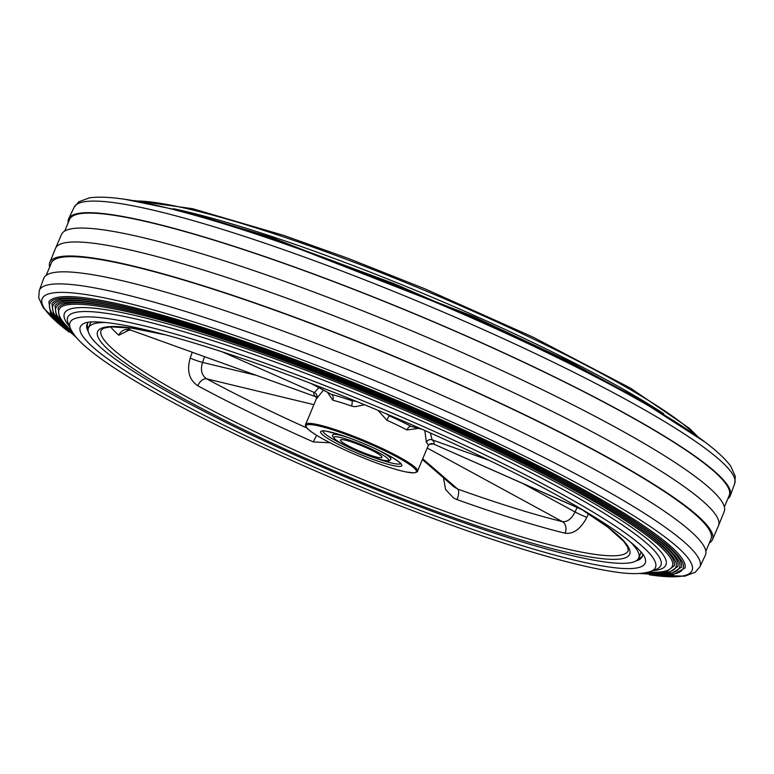 <?xml version="1.0" encoding="UTF-8"?>
<svg xmlns="http://www.w3.org/2000/svg" width="774" height="774" viewBox="0 0 774 774"><rect width="100%" height="100%" fill="white"/><g stroke="black" fill="none" stroke-linecap="round" stroke-linejoin="round"><path stroke-width="1.16" d="M367.737 454.328A22.456 2.893 22.7 0 1 340.502 440.009A22.456 2.893 22.7 0 1 354.695 443.038A22.456 2.893 22.7 0 1 381.93 457.347A22.456 2.893 22.7 0 1 367.737 454.328M400.632 463.626A42.222 5.437 22.7 0 1 374.2 457.666M378.128 450.052A31.444 4.054 22.7 0 1 390.909 459.166C388.142 459.021 395.891 464.874 369.904 456.176C354.976 450.623 343.666 445.234 335.974 440.009C332.665 436.846 331.64 435.143 332.897 434.901A31.444 4.054 22.7 0 1 348.368 437.6M630.423 541.984A298.242 38.41 22.7 0 1 638.763 558.025A298.242 38.41 22.7 0 1 450.216 517.912A298.242 38.41 22.7 0 1 88.488 327.837A298.242 38.41 22.7 0 1 105.757 322.506M129.461 329.918L118.799 335.229A285.664 36.794 22.7 0 1 110.634 326.851M329.985 442.747L313.393 441.944A285.664 36.794 22.7 0 1 197.805 385.771C189.127 379.918 186.602 370.698 190.201 358.091L192.233 352.373M588.55 513.723L586.866 517.322C580.742 528.952 573.486 534.254 565.088 533.209A285.664 36.794 22.7 0 1 456.979 499.588L453.574 498.001L445.621 489.555L443.473 477.781M364.554 404.744L354.782 406.737L351.435 406.011A60.633 7.808 -157.3 0 0 332.704 400.177L327.692 392.563M430.392 432.995L432.095 439.796A4.489 4.238 -45.6 0 0 426.368 442.428L424.81 430.508M418.318 428.428L406.882 429.957A60.633 7.808 -157.3 0 0 386.845 420.224L377.925 410.297M323.377 390.212L316.769 398.426A4.489 4.441 57.7 0 0 314.389 392.544L318.782 387.716M386.323 413.829L389.651 415.957A65.132 8.388 22.7 0 1 411.168 426.416L422.236 429.367M310.916 383.43L331.495 394.43A65.132 8.388 22.7 0 1 351.619 400.69L356.321 401.367M127.681 327.605A276.686 35.633 -157.3 0 0 130.148 329.879L315.782 396.743A65.132 8.388 22.7 0 1 314.389 392.544L221.974 351.754M130.719 330.217L127.149 330.159L128.078 329.424M204.549 356.814L202.546 362.416C200.253 369.837 201.627 375.313 206.668 378.834A276.686 35.633 -157.3 0 0 306.843 427.974M422.401 459.533L454.038 486.933L457.705 489.071A276.686 35.633 -157.3 0 0 562.408 521.637C567.361 522.15 571.57 518.919 575.053 511.953L577.123 507.521M489.294 460.404L432.095 439.796A65.132 8.388 22.7 0 1 433.488 443.995L582.696 509.989M312.203 383.923L331.495 394.43A4.489 3.309 -75.4 0 1 332.704 400.177M316.469 397.081A4.489 4.238 -45.6 0 0 315.782 396.743L130.148 329.879A8.978 8.34 131.6 0 0 118.799 335.229M348.968 398.397L351.619 400.69A4.489 1.877 -70.7 0 1 351.435 406.011M390.609 415.648L389.651 415.957A4.489 0.929 -65.7 0 0 386.845 420.224M420.795 428.728L411.168 426.416A4.489 2.564 -62.1 0 0 406.882 429.957M582.029 509.563L433.488 443.995A4.489 4.441 57.7 0 0 429.367 444.315L428.157 445.785A60.633 7.808 -157.3 0 0 426.368 442.428M345.697 445.747A42.222 5.437 22.7 0 1 322.903 431.108M64.706 231.058L69.544 219.487A357.53 46.053 22.7 0 1 252.817 252.672A357.53 46.053 22.7 0 1 729.214 495.428L724.367 506.999M68.16 222.796A358.614 46.188 22.7 0 1 68.654 218.81A358.614 46.188 22.7 0 1 252.372 252.353A358.614 46.188 22.7 0 1 730.317 495.592A358.614 46.188 22.7 0 1 727.821 498.746M657.648 411.062A352.189 45.356 22.7 0 0 262.521 236.273A352.189 45.356 22.7 0 0 179.868 211.205L185.083 212.569A344.933 44.428 22.7 0 1 266.033 237.134A344.933 44.428 22.7 0 1 653.004 408.314L657.648 411.062C695.932 433.624 720.284 451.997 730.704 466.171L735.3 476.407L734.7 483.557L730.317 495.592M49.633 267.088A359.146 46.256 22.7 0 1 49.807 262.483L55.476 248.444A359.329 46.276 22.7 0 1 55.535 248.309L61.543 234.406A359.146 46.256 22.7 0 1 245.629 267.814A359.146 46.256 22.7 0 1 724.193 511.604L718.524 525.643A359.329 46.276 22.7 0 1 718.466 525.778L712.457 539.671A359.146 46.256 22.7 0 1 709.294 543.029M55.535 248.309A359.329 46.276 22.7 0 1 239.708 281.736A359.329 46.276 22.7 0 1 718.524 525.643M46.179 275.341L51.326 263.044A357.53 46.053 22.7 0 1 234.599 296.229A357.53 46.053 22.7 0 1 710.987 538.985L705.84 551.291M227.624 311.525A358.614 46.188 22.7 0 1 705.346 555.277L699.86 566.849A358.023 46.111 22.7 0 0 222.931 323.513A358.023 46.111 22.7 0 0 39.3 290.531L43.683 278.495A358.614 46.188 22.7 0 1 227.624 311.525M76.945 338.141L50.581 313.441L48.888 301.773A344.933 44.428 22.7 0 1 225.186 334.774A344.933 44.428 22.7 0 1 685.116 567.913L671.851 575.498L639.527 573.476M55.031 317.417A343.163 44.195 22.7 0 1 50.387 302.769C56.705 290.26 126.626 302.528 225.195 336.042C307.684 363.625 408.362 404.55 492.815 444.808C579.358 486.275 637.94 520.07 668.572 546.183C684.651 560.821 683.858 565.852 683.355 567.545A343.163 44.195 22.7 0 1 669.665 574.521M75.939 336.971L63.1 326.202L53.609 315.357L51.935 303.805A341.334 43.963 22.7 0 1 226.395 336.458A341.334 43.963 22.7 0 1 248.899 344.169M514.487 455.267A341.334 43.963 22.7 0 1 681.536 567.168L669.694 574.521L641.066 573.37M58.04 319.294A339.573 43.731 22.7 0 1 53.435 304.801C59.675 292.427 128.871 304.559 226.405 337.725C308.033 365.028 407.666 405.518 491.229 445.35C576.862 486.391 634.835 519.828 665.147 545.67C681.062 560.153 680.269 565.126 679.775 566.8A339.573 43.731 22.7 0 1 666.211 573.698M74.836 335.597L66.032 328.002L56.637 317.272L54.983 305.827A337.745 43.499 22.7 0 1 227.604 338.141A337.745 43.499 22.7 0 1 249.867 345.775M512.669 455.702A337.745 43.499 22.7 0 1 677.956 566.423L667.594 573.486L642.826 573.195M61.049 321.181A335.974 43.276 22.7 0 1 56.483 306.823C62.636 294.594 131.116 306.591 227.614 339.409C308.381 366.421 406.96 406.485 489.642 445.901C574.376 486.507 631.739 519.586 661.722 545.157C677.463 559.486 676.679 564.401 676.195 566.055A335.974 43.276 22.7 0 1 662.757 572.886M73.617 333.971L68.963 329.801L59.666 319.188L58.031 307.858A334.145 43.034 22.7 0 1 228.814 339.825A334.145 43.034 22.7 0 1 250.834 347.371M510.85 456.138A334.145 43.034 22.7 0 1 674.367 565.678L665.572 572.373L644.829 572.915M71.634 330.827A332.385 42.812 22.7 0 1 59.53 308.855C65.606 296.761 133.351 308.623 228.823 341.092C308.729 367.814 406.253 407.453 488.055 446.443C571.88 486.614 628.633 519.344 658.297 544.635C673.873 558.818 673.09 563.685 672.616 565.31A332.385 42.812 22.7 0 1 648.467 572.121M88.333 331.756A300.931 38.758 22.7 0 1 87.027 324.325A300.931 38.758 22.7 0 1 88.652 322.197M88.236 328.582A300.931 38.758 22.7 0 1 87.443 323.542M88.488 327.837L90.2 323.726A298.242 38.41 22.7 0 1 91.438 321.945M49.807 262.483A359.146 46.256 22.7 0 1 233.942 295.755A359.146 46.256 22.7 0 1 712.457 539.671M640.882 551.785A298.242 38.41 22.7 0 1 640.485 553.913L638.763 558.025M642.546 555.742A300.931 38.758 22.7 0 1 638.405 558.712M642.662 553.942A300.931 38.758 22.7 0 1 642.275 556.593A300.931 38.758 22.7 0 1 636.083 560.879M165.762 334.91L132.035 328.176L110.817 326.841L103.668 328.205L101.123 330.227A285.664 36.794 -157.3 0 0 447.595 512.291A285.664 36.794 -157.3 0 0 628.188 550.701L627.83 547.47L623.786 541.423L607.938 527.249L579.484 507.976M581.429 509.118A288.363 37.142 22.7 0 1 447.343 515.436A288.363 37.142 22.7 0 1 141.448 373.977A288.363 37.142 22.7 0 1 163.566 334.32M348.435 437.61A44.021 5.67 22.7 0 1 399.819 462.591A44.021 5.67 22.7 0 1 373.997 459.746A44.021 5.67 22.7 0 1 322.613 434.775A44.021 5.67 22.7 0 1 348.435 437.61M369.827 456.138A29.644 3.822 -157.3 0 0 387.213 458.044A29.644 3.822 -157.3 0 0 352.605 441.228A29.644 3.822 -157.3 0 0 335.219 439.313A29.644 3.822 -157.3 0 0 369.827 456.138M305.624 424.462C305.682 424.336 302.537 427.093 318.288 436.323C334.765 445.853 354.869 454.986 378.602 463.723A59.733 7.692 -157.3 0 0 413.606 467.554A59.733 7.692 -157.3 0 0 343.869 433.663A59.733 7.692 -157.3 0 0 308.826 429.802A59.733 7.692 -157.3 0 0 378.563 463.703C389.912 467.786 399.103 470.534 406.195 471.985L414.003 472.866C416.828 472.188 417.999 471.647 417.496 471.26A60.633 7.808 22.7 0 0 343.956 432.608A60.633 7.808 22.7 0 0 305.624 424.462L316.276 398.978L316.324 396.646M316.769 398.426A60.633 7.808 -157.3 0 0 316.276 398.978M190.201 358.091A8.978 0.726 -160.3 0 0 202.546 362.416L255.468 375.158M523.214 483.731L575.053 511.953A8.978 0.629 -155 0 0 586.866 517.322M313.905 404.647L206.668 378.834A8.978 5.457 118.4 0 0 197.805 385.771M565.088 533.209A8.978 6.879 -76.2 0 0 562.408 521.637L427.219 448.02M422.72 458.779L457.705 489.071A8.978 3.367 -70.3 0 1 456.979 499.588M313.393 441.944A8.978 1.461 113.9 0 1 316.73 435.385M232.519 347.11A321.471 41.409 -157.3 0 0 68.286 323.58L70.589 328.757A317.311 40.867 22.7 0 1 232.693 351.986A317.311 40.867 22.7 0 1 540.262 482.579A317.311 40.867 22.7 0 1 650.673 571.406L655.975 569.412A321.471 41.409 -157.3 0 0 544.122 479.416A321.471 41.409 -157.3 0 0 232.519 347.11M69.728 326.802A326.009 41.989 22.7 0 1 231.561 343.637A326.009 41.989 22.7 0 1 560.821 484.872A326.009 41.989 22.7 0 1 652.666 570.651M173.647 208.738A321.471 41.409 22.7 0 1 277.934 238.547A321.471 41.409 22.7 0 1 663.763 413.751M179.868 211.205C136.921 199.779 106.735 195.338 89.329 197.873L78.813 201.791L74.14 207.238A358.023 46.111 22.7 0 1 257.558 240.724A358.023 46.111 22.7 0 1 734.7 483.557M136.814 200.988A317.311 40.867 22.7 0 1 281.165 236.109A317.311 40.867 22.7 0 1 695.149 434.543M68.325 331.475A352.189 45.356 22.7 0 1 222.748 331.378A352.189 45.356 22.7 0 1 603.439 497.779A352.189 45.356 22.7 0 1 650.324 574.937M644.616 557.077A306.136 39.426 22.7 0 1 488.249 534.718A306.136 39.426 22.7 0 1 191.401 408.662A306.136 39.426 22.7 0 1 85.043 323C85.904 322.632 90.423 320.697 109.918 322.99C138.449 326.744 180.023 337.725 234.648 355.953C304.975 379.483 390.086 413.761 463.558 448.156C500.555 465.464 533.247 482.009 561.643 497.788C590.543 513.917 612.389 527.771 627.163 539.352C642.488 551.63 644.278 556.206 644.616 557.077M400.855 463.326L400.797 463.897C400.168 463.742 402.915 464.187 392.447 457.598C380.469 450.681 365.821 444.034 348.513 437.658C330.188 431.882 321.549 429.725 322.584 431.186L322.952 430.741M428.157 445.785L417.496 471.26M316.276 397.062L317.205 397.642M433.295 444.034L429.367 444.315M74.14 207.238L68.654 218.81M124.604 199.257L184.425 211.476L266.749 236.389L394.053 283.661L523.708 340.105L633.577 396.065L704.95 442.022M187.24 212.211L268.481 236.805L474.588 317.495L572.363 363.509L651.747 406.524M189.823 212.889L270.213 237.231L474.162 317.069L570.902 362.6L649.454 405.16M192.397 213.576L271.955 237.657L473.727 316.643L569.451 361.69L647.161 403.805M134.473 200.611L192.629 208.709L283.797 235.422L347.855 258.264L424.481 288.644L533.18 337.203L630.646 388.238L689.315 428.254L697.055 435.946M649.386 574.83L684.671 576.204L695.187 572.296L699.86 566.849M70.589 328.757C73.249 334.3 77.942 339.989 84.685 345.833C97.35 357.075 116.903 370.417 143.354 385.849C170.706 401.803 203.194 418.821 240.82 436.884C318.859 474.414 413.152 512.891 490.203 538.656C542.932 556.303 584.322 567.361 614.363 571.831C630.171 574.347 642.275 574.202 650.673 571.406M69.05 332.065L43.296 307.917L38.7 297.68L39.3 290.531"/></g></svg>
